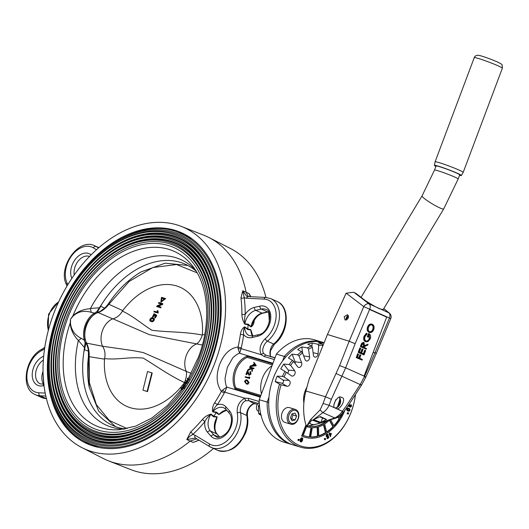 <?xml version="1.0" encoding="UTF-8"?>
<svg xmlns="http://www.w3.org/2000/svg" width="529" height="529" viewBox="0 0 529 529"><rect width="100%" height="100%" fill="white"/><g stroke="black" fill="none" stroke-linecap="round" stroke-linejoin="round"><path stroke-width="0.79" d="M58.924 315.357A110.951 76.731 -65.8 0 0 52.602 336.609A110.951 76.731 -65.8 0 0 87.265 438.72A110.951 76.731 -65.8 0 0 186.631 396.836A110.951 76.731 -65.8 0 0 206.561 359.68A110.951 76.731 -65.8 0 0 212.876 338.421A110.951 76.731 -65.8 0 0 178.213 236.311A110.951 76.731 -65.8 0 0 78.847 278.201A110.951 76.731 -65.8 0 0 58.924 315.357M52.602 336.609L52.53 336.953A112.141 77.551 -65.8 0 0 101.879 444.34A112.141 77.551 -65.8 0 0 208.135 360.269A112.141 77.551 -65.8 0 0 186.387 239.306A112.141 77.551 -65.8 0 0 79.059 277.917L78.847 278.201M212.843 338.593A109.767 75.912 -65.8 0 0 164.433 233.639A109.767 75.912 -65.8 0 0 60.491 315.945A109.767 75.912 -65.8 0 0 81.724 434.309A109.767 75.912 -65.8 0 0 186.737 396.69M60.895 315.952A107.989 74.682 -65.8 0 0 54.745 336.636A107.989 74.682 -65.8 0 0 88.482 436.015A107.989 74.682 -65.8 0 0 185.19 395.249A107.989 74.682 -65.8 0 0 204.584 359.085A107.989 74.682 -65.8 0 0 210.734 338.401A107.989 74.682 -65.8 0 0 177.003 239.015A107.989 74.682 -65.8 0 0 80.289 279.788A107.989 74.682 -65.8 0 0 60.895 315.952M54.745 336.636L54.672 336.98A109.172 75.502 -65.8 0 0 102.719 441.523A109.172 75.502 -65.8 0 0 206.158 359.674A109.172 75.502 -65.8 0 0 184.991 241.918A109.172 75.502 -65.8 0 0 80.494 279.504L80.289 279.788M210.694 338.573A106.798 73.862 -65.8 0 0 163.6 236.456A106.798 73.862 -65.8 0 0 62.468 316.534A106.798 73.862 -65.8 0 0 83.126 431.704A106.798 73.862 -65.8 0 0 185.295 395.103M62.872 316.54A105.02 72.632 -65.8 0 0 56.887 336.662A105.02 72.632 -65.8 0 0 89.699 433.311A105.02 72.632 -65.8 0 0 183.748 393.662A105.02 72.632 -65.8 0 0 202.614 358.49A105.02 72.632 -65.8 0 0 208.591 338.375A105.02 72.632 -65.8 0 0 175.787 241.727A105.02 72.632 -65.8 0 0 81.73 281.375A105.02 72.632 -65.8 0 0 62.872 316.54M56.887 336.662L56.815 336.999A106.203 73.452 -65.8 0 0 103.552 438.706A106.203 73.452 -65.8 0 0 204.187 359.079A106.203 73.452 -65.8 0 0 183.589 244.524A106.203 73.452 -65.8 0 0 81.935 281.091L81.73 281.375M208.552 338.547A103.836 71.805 -65.8 0 0 162.76 239.273A103.836 71.805 -65.8 0 0 64.439 317.129A103.836 71.805 -65.8 0 0 84.521 429.092A103.836 71.805 -65.8 0 0 183.854 393.523M64.842 317.136A102.051 70.575 -65.8 0 0 59.03 336.682A102.051 70.575 -65.8 0 0 90.915 430.606A102.051 70.575 -65.8 0 0 182.307 392.075A102.051 70.575 -65.8 0 0 200.636 357.902A102.051 70.575 -65.8 0 0 206.449 338.348A102.051 70.575 -65.8 0 0 174.57 244.431A102.051 70.575 -65.8 0 0 83.172 282.955A102.051 70.575 -65.8 0 0 64.842 317.136M59.03 336.682L58.957 337.026A103.241 71.395 -65.8 0 0 104.392 435.889A103.241 71.395 -65.8 0 0 202.21 358.49A103.241 71.395 -65.8 0 0 182.194 247.129A103.241 71.395 -65.8 0 0 83.377 282.678L83.172 282.955M206.409 338.52A100.867 69.755 -65.8 0 0 161.92 242.09A100.867 69.755 -65.8 0 0 66.416 317.724A100.867 69.755 -65.8 0 0 85.923 426.486A100.867 69.755 -65.8 0 0 182.412 391.936M184.555 382.93L185.461 383.432L184.548 383.452L184.555 382.93L184.548 383.452M81.36 338.421L78.365 340.491C73.399 335.274 70.674 329.461 70.192 323.047L70.542 319.099L70.463 323.047C71.17 329.99 74.807 335.115 81.36 338.421L84.243 340.035A20.214 14.541 -73.3 0 1 94.354 313.128L96.708 311.793L101.826 304.115L97.25 312.467L98.149 312.56C88.006 315.562 81.367 333.224 86.644 343.156L102.573 346.244L132.799 350.588L143.194 352.532L186.261 371.365C186.889 374.34 186.294 378.07 184.476 382.553C169.478 375.557 155.771 365.665 143.299 358.12C129.241 356.612 117.504 360.17 104.583 358.569L104.504 359.151A65.265 45.137 -65.8 0 0 130.544 407.786A65.265 45.137 -65.8 0 0 184.165 383.069L184.476 382.553M187.497 378.116L189.084 379.346L187.319 380.893L187.497 378.116L189.084 379.214A98.923 68.413 -65.8 0 0 199.334 357.624A98.923 68.413 -65.8 0 0 168.255 245.469A98.923 68.413 -65.8 0 0 67.712 318.108A98.923 68.413 -65.8 0 0 87.199 425.005A98.923 68.413 -65.8 0 0 182.174 389.913L181.811 389.615L182.174 389.913L183.133 388.55A98.923 68.413 -65.8 0 0 183.345 388.246M182.584 387.856L183.133 388.55M183.596 387.539L182.512 387.559L183.047 386.084M183.781 386.018L183.682 386.375C182.935 387.433 182.981 387.512 183.828 386.606M183.371 386.401C182.386 387.241 182.3 387.142 183.107 386.117C182.3 387.142 182.386 387.241 183.371 386.401L184.026 386.362L184.555 387.301L183.768 388.458L183.206 388.114L183.841 387.182L183.537 386.673L182.512 387.559M183.563 384.451L184.733 385.535L184.892 384.748L184.872 386.13L183.371 384.735L184.436 384.841L185.084 385.674M184.892 384.748L185.461 385.092L185.381 386.124L184.872 386.13M186.076 380.503L188.007 381.978L186.036 382.652L187.015 383.571L186.433 383.704L184.892 382.401L187.101 381.832L185.884 380.807L186.076 380.503L187.616 381.806L185.408 382.374L186.625 383.399L186.433 383.704M189.084 379.214L189.475 379.518L187.643 381.039M182.419 387.916C182.974 389.37 182.624 389.866 181.368 389.417C180.799 387.949 181.149 387.453 182.419 387.916L181.969 387.578L182.598 387.856M182.141 389.899L181.368 389.417M182.214 388.207C181.315 387.704 181.057 387.962 181.447 388.987L181.976 389.443L182.214 388.207L181.811 387.883M182.657 388.405L181.936 389.205L182.379 389.628M151.016 321.348C148.259 321.427 150.791 316.58 152.755 317.975C155.671 318.035 152.841 322.697 151.016 321.348L151.413 321.526C153.251 322.869 156.062 318.213 153.152 318.154M151.023 320.581C152.14 321.969 155.017 318.888 152.412 318.63C150.467 318.504 150.005 319.152 151.023 320.581L150.844 320.508M152.894 318.808L152.412 318.63M151.42 320.759C150.381 319.377 150.844 318.723 152.808 318.808L153.079 318.894M285.733 357.068L284.311 356.427A53.403 38.412 -73.3 0 1 322.346 342.184A53.403 38.412 -73.3 0 1 323.133 342.428M323.14 342.435L314.451 339.81A53.403 38.412 106.7 0 0 276.416 354.053L259.236 399.752A53.403 38.412 106.7 0 0 280.35 440.836A53.403 38.412 106.7 0 0 283.742 442.099L291.638 444.472A53.403 38.412 -73.3 0 1 288.245 443.203A53.403 38.412 -73.3 0 1 267.132 402.126L268.983 397.2M259.236 399.752L268.712 402.496M258.086 403.415L249.02 400.698L252.783 402.959L257.319 404.434M211.203 361.307A115.58 79.932 -65.8 0 0 181.678 232.793A115.58 79.932 -65.8 0 0 57.41 315.132A115.58 79.932 -65.8 0 0 86.935 443.646A115.58 79.932 -65.8 0 0 211.203 361.307M184.952 234.4A115.58 79.932 -65.8 0 0 177.162 232.125M53.574 313.988A121.339 83.913 -65.8 0 0 82.041 447.686A121.339 83.913 -65.8 0 0 215.032 362.458A121.339 83.913 -65.8 0 0 181.447 226.458A121.339 83.913 -65.8 0 0 53.574 313.988M82.041 447.686L103.433 458.57A122.497 84.713 -65.8 0 0 108.604 460.891A122.497 84.713 -65.8 0 0 190.109 441.08L186.816 439.573L190.559 432.067A122.166 84.488 -65.8 0 0 202.303 419.583C204.842 416.733 207.752 414.908 211.051 414.101L213.696 416.237A122.497 84.713 -65.8 0 0 216.348 412.633L212.711 411.846C211.977 409.168 212.612 406.179 214.602 402.88A2.374 0.364 -147.2 0 1 217.366 404.672C215.224 406.603 213.716 408.904 212.856 411.569L216.698 412.23L219.112 414.379L222.444 412.164L226.723 410.273M214.602 402.88A122.166 84.488 -65.8 0 0 221.387 391.394C216.414 384.299 215.825 375.332 219.628 364.494C223.873 353.927 230.016 348.102 238.063 347.017A122.166 84.488 -65.8 0 0 240.417 334.202C241.045 330.532 242.454 328.086 244.649 326.869L247.777 329.031L250.792 329.633L252.796 335.882M108.604 460.891L130.941 469.659A121.339 83.913 -65.8 0 0 213.518 448.48M225.175 410.683L218.854 414.604L216.348 412.633L216.698 412.23M215.845 421.6L217.062 417.163L213.405 416.7L213.696 416.237L217.194 416.865L215.118 424.635M198.911 440.102L193.178 442.436L199.076 440.201L193.178 442.436L190.109 441.08L196.808 438.832M274.346 359.555L264.216 356.513L261.253 354.688C258.82 349.186 260.136 343.863 265.214 338.712A23.137 16.002 -65.8 0 0 276.145 314.457A23.137 16.002 -65.8 0 0 264.07 299.103L246.673 298.263L244.246 297.715A2.374 1.131 -7 0 1 240.966 297.959L242.745 290.765L244.246 297.715A124.54 86.128 114.2 0 1 245.192 314.325L244.451 319.893L244.834 323.834L248.174 324.198L251.09 326.644L253.021 322.716C255.52 317.46 258.76 314.299 262.748 313.228A2.374 1.521 -103 0 1 262.053 313.148L267.515 311.885A13.648 9.436 114.2 0 1 268.454 311.72M247.413 416.125C247.023 410.564 249.053 406.497 253.51 403.944A2.374 1.428 70.5 0 1 253.219 403.997C249.556 404.956 245.82 411.979 246.825 415.503A2.374 1.223 -11 0 1 247.413 416.125C248.372 421.382 247.803 426.843 245.707 432.517C238.916 447.468 229.56 453.406 217.637 450.331A25.511 17.642 -65.8 0 0 245.066 432.153A25.511 17.642 -65.8 0 0 246.825 415.503L240.569 412.693A2.374 1.223 169 0 0 237.263 413.07C236.694 406.226 239.24 401.273 244.901 398.198L248.498 398.324L259.243 401.551M261.458 393.841A20.783 14.951 -73.3 0 1 262.51 377.931A20.783 14.951 -73.3 0 1 271.999 365.81M336.166 407.826A7.122 5.125 106.7 0 0 339.36 397.372M335.842 399.607L333.839 404.93M337.33 407.356L340.14 398.535M255.19 403.7L253.51 403.944A2.374 1.428 70.5 0 0 253.715 403.845M253.219 403.997L254.846 403.693M246.097 379.888L247.208 380.027L249.093 382.593L247.876 384.094M245.311 376.681L248.855 377.746A20.862 15.004 106.7 0 1 249.086 376.833L249.404 377.303A20.862 15.004 106.7 0 0 249.139 378.4L245.192 377.217A20.862 15.004 106.7 0 1 245.311 376.681L248.868 377.699M249.086 376.833L249.82 377.395A20.267 14.581 106.7 0 0 249.562 378.46L249.139 378.4M250.601 371.834L250.171 371.563L251.063 373.957L249.225 375.266M250.528 371.808L251.063 373.957M247.572 372.495A20.267 14.581 106.7 0 0 246.779 374.611L245.972 374.347L246.779 374.611M245.972 374.347A20.862 15.004 106.7 0 1 247.539 370.531L249.417 374.77M247.698 370.221A20.862 15.004 106.7 0 1 248.035 369.586L251.381 367.82L249.476 367.252A20.862 15.004 106.7 0 1 249.774 366.822L254.019 368.363A20.267 14.581 106.7 0 0 253.722 368.779L252.221 368.329L252.459 370.816A20.267 14.581 106.7 0 0 252.102 371.47L251.473 368.164L247.698 370.221L248.048 370.485L251.778 368.501M251.057 367.979L249.476 367.252M254.442 364.064L254.237 363.608A20.862 15.004 106.7 0 0 252.472 365.407L250.66 365.671A20.862 15.004 106.7 0 0 250.31 366.108L250.587 366.485L256.208 365.757A20.267 14.581 106.7 0 1 256.254 365.704L256.029 365.268A20.862 15.004 106.7 0 0 255.976 365.321L256.208 365.757M272.733 363.853L247.188 356.189L247.222 357.366L272.336 364.904M247.222 357.366A20.267 14.581 106.7 0 0 235.762 387.85L260.876 395.388M264.216 356.513A2.374 1.706 -73.3 0 1 266.113 355.23L274.974 357.888M252.849 335.961L250.839 329.97L247.777 329.541L244.583 327.16C243.571 329.481 243.267 331.981 243.684 334.665A124.54 86.128 114.2 0 1 241.284 347.732L241.158 348.651L261.253 354.688A2.374 1.58 -34.2 0 1 263.74 353.524L266.113 355.23L275.04 357.716M222.372 390.204A2.374 0.575 -141.9 0 1 224.805 392.168L224.283 392.968L221.387 391.394L222.372 390.204L226.868 387.109L224.805 392.168L244.901 398.198A2.374 1.428 -109.5 0 0 245.992 400.751L249.02 400.698A2.374 1.706 -73.3 0 1 248.498 398.324M270.967 356.771C268.686 354.093 270.504 346.31 273.698 344.022A2.374 0.985 50.2 0 0 274.551 344.048C288.431 333.31 290.771 306.919 277.017 301.431A25.511 17.642 -65.8 0 1 283.537 329.798A25.511 17.642 -65.8 0 1 273.698 344.022L267.443 341.212C264.017 343.414 261.187 350.701 263.74 353.524M245.992 400.751C242.07 401.571 239.333 409.076 240.569 412.693A25.511 17.642 114.2 0 1 238.81 429.343A25.511 17.642 114.2 0 1 211.382 447.521A25.511 17.642 114.2 0 1 210.066 446.833A2.374 1.706 -58.9 0 1 209.934 446.76A2.374 1.706 -58.9 0 1 209.596 444.029A23.137 16.002 -65.8 0 0 235.669 428.166A23.137 16.002 -65.8 0 0 237.263 413.07M265.214 338.712A2.374 0.985 50.2 0 0 267.443 341.212A25.511 17.642 114.2 0 0 277.282 326.988A25.511 17.642 114.2 0 0 270.769 298.62L277.017 301.431M247.188 356.189A20.77 14.938 106.7 0 0 234.982 388.663L235.762 387.85M260.526 396.333L234.982 388.663M238.03 348.538A2.374 0.86 2.4 0 0 241.158 348.651L239.591 353.266L238.03 348.538L238.063 347.017A2.374 0.483 12.7 0 0 241.284 347.732M250.521 296.703L249.113 293.628L250.878 296.716M250.296 296.69L249.113 293.628L246.071 292.193A122.497 84.713 -65.8 0 0 208.962 237.547A122.497 84.713 -65.8 0 0 203.791 235.22L181.447 226.458M242.745 290.765L246.706 296.22L248.352 296.597L246.071 292.193L242.745 290.765M272.944 363.278L239.591 353.266C238.195 353.127 233.005 357.26 232.529 358.278L227.344 367.371L225.142 377.904C224.818 379.062 225.79 386.077 226.868 387.109L260.228 397.12M213.405 416.7L210.806 414.352C208.195 416.402 206.204 418.856 204.829 421.706A2.374 0.648 40 0 0 202.303 419.583M224.283 392.968A124.54 86.128 114.2 0 1 217.366 404.672A16.022 11.076 114.2 0 1 226.042 406.993L229.546 410.947A16.022 11.076 114.2 0 1 230.935 426.744A16.022 11.076 114.2 0 1 210.998 436.147L207.494 432.193A16.022 11.076 114.2 0 1 204.829 421.706A124.54 86.128 114.2 0 1 192.854 434.435L195.161 435.307L209.596 444.029M190.559 432.067A2.374 0.879 46.6 0 1 192.854 434.435C190.592 435.546 188.582 437.258 186.816 439.573L195.499 438.045A2.374 1.706 -58.9 0 1 195.161 435.307M195.419 437.992L195.089 437.82M219.575 437.099L216.685 433.84A13.648 9.436 114.2 0 1 217.062 417.163A2.374 1.521 96.2 0 1 217.194 416.865M218.854 414.604A2.374 1.766 133.2 0 1 219.112 414.379A13.648 9.436 114.2 0 1 226.577 410.107M252.644 336.001A13.648 9.436 114.2 0 1 250.839 329.97A2.374 1.832 96.3 0 1 250.792 329.633M247.777 329.541L247.777 329.031A122.497 84.713 -65.8 0 0 248.094 324.727L244.848 324.178C242.963 321.235 241.978 317.922 241.898 314.246A122.166 84.488 -65.8 0 0 240.966 297.959M244.649 326.869A2.374 1.356 128 0 0 244.583 327.16A13.648 9.436 -65.8 0 0 249.252 335.604L253.193 335.895L258.655 334.632C269.512 333.336 273.394 310.106 265.902 309.445A13.648 9.436 -65.8 0 0 261.26 309.075L255.798 310.338L262.053 313.148A13.648 9.436 114.2 0 0 252.022 323.239A13.648 9.436 114.2 0 0 251.09 326.644A2.374 1.448 -49.3 0 0 250.997 326.935L248.094 324.727L248.174 324.198M254.297 319.82C254.138 323.384 253.034 325.758 250.997 326.935M244.848 324.178A2.374 1.732 -85.1 0 1 244.834 323.834A13.648 9.436 -65.8 0 1 245.767 320.429A13.648 9.436 -65.8 0 1 255.798 310.338A2.374 1.521 -103 0 1 254.396 307.402A16.022 11.076 114.2 0 0 245.192 314.325A2.374 0.926 0.3 0 1 241.898 314.246M253.193 335.895A2.374 1.521 77 0 0 252.161 337.502A16.022 11.076 114.2 0 1 243.684 334.665A2.374 0.661 8.1 0 1 240.417 334.202M212.711 411.846A2.374 1.422 98.4 0 1 212.856 411.569A13.648 9.436 -65.8 0 1 223.926 407.846L225.83 409.267L229.335 413.222A2.374 1.64 138.5 0 1 229.546 410.947M269.307 322.531A121.339 83.913 -65.8 0 0 268.56 311.898L268.216 311.971A2.374 1.521 -103 0 1 267.515 311.885L261.26 309.075A2.374 1.521 -103 0 1 259.865 306.146A16.022 11.076 114.2 0 1 270.742 318.418A16.022 11.076 114.2 0 1 257.63 336.239L252.161 337.502M265.968 297.45A121.339 83.913 -65.8 0 0 230.353 248.432L208.962 237.547M207.494 432.193A2.374 1.64 -41.5 0 1 210.43 431.023A13.648 9.436 -65.8 0 1 210.806 414.352A2.374 1.666 133.6 0 1 211.051 414.101M83.437 440.71A115.58 79.932 -65.8 0 0 90.307 445.028M276.416 354.053L284.311 356.427L282.612 360.943M161.444 301.404L161.967 298.303L164.85 299.156M161.57 298.125L161.226 301.318L164.453 298.978L161.967 298.303M155.671 315.496L154.805 314.927L152.359 317.169L154.005 313.73L152.696 316.487L154.719 314.067L156.372 315.125L155.023 317.684L154.587 317.552L155.671 315.496M161.365 304.023L158.429 303.157L158.766 302.502L162.515 303.613L162.152 304.307L157.768 306.152L160.71 307.025L160.373 307.673L156.637 306.569L157.001 305.874L161.365 304.023M161.49 297.318L165.253 298.435L160.856 302.019L161.49 297.318M157.821 312.52L157.609 312.923L153.886 311.832L154.217 311.197L157.106 312.05L157.219 310.622L157.662 310.748L157.821 312.52L158.217 312.699L158.059 310.926L157.662 310.748M152.755 317.975L153.37 318.227M151.83 372.833L147.122 391.447L142.962 390.164L147.538 371.497L152.226 373.011L147.518 391.625L147.122 391.447M155.023 317.684L154.587 317.552M155.42 317.863L156.769 315.304L156.372 315.125M156.769 315.304L154.719 314.067M152.914 316.56L154.091 314.57L153.694 314.391M154.091 314.57L154.402 313.909L154.005 313.73M152.57 317.241L155.202 315.185M161.762 304.201L158.429 303.157M160.373 307.673L156.637 306.569M160.77 307.852L161.114 307.204L160.71 307.025M158.164 306.331L162.548 304.486L162.152 304.307M162.548 304.486L162.912 303.791L162.515 303.613M161.067 302.105L165.65 298.614L165.253 298.435M153.886 311.832L157.609 312.923M158.006 313.102L158.217 312.699M147.518 391.625L142.962 390.164M202.415 334.5A65.265 45.137 -65.8 0 0 176.375 285.865A65.265 45.137 -65.8 0 0 122.754 310.589L122.43 311.092C133.196 316.19 141.342 323.583 151.869 330.255C167.157 332.318 185.124 331.557 202.316 335.075L202.415 334.5L204.67 334.864M202.349 345.02L149.357 334.659L112.889 318.795C116.783 317.856 119.964 315.284 122.43 311.092M196.576 343.923C198.944 342.382 200.861 339.433 202.316 335.075M102.573 346.244C104.868 349.881 105.535 353.994 104.583 358.569M186.261 371.365L191.194 373.355M196.438 343.989A17.801 12.802 106.7 0 0 186.208 371.199M112.889 318.795L112.697 318.855A17.801 12.802 106.7 0 0 102.474 346.065M197.125 272.832L176.567 264.54L152.835 267.535L129.188 281.421L108.875 304.281L122.754 310.589M112.697 318.855L98.149 312.56C102.097 311.151 105.674 308.394 108.875 304.281L108.471 303.666C117.722 289.945 128.58 279.365 141.045 271.926L165.167 263.164L187.828 265.446M97.21 312.699L94.79 313.915C86.505 320.257 83.271 328.866 85.083 339.737L86.644 343.156C88.561 347.143 89.408 351.653 89.176 356.691L89.355 382.54L96.344 404.592L109.397 420.515L127.125 428.609M100.788 306.258L104.603 308.195L100.351 311.29L97.693 312.52M98.963 312.004L97.422 312.474M86.029 342.455L87.788 347.487L88.429 351.223L84.475 349.656L83.88 351.864L85.07 342.752L84.243 340.035L85.083 339.737M86.253 342.951L86.829 344.293M104.504 359.151L89.176 356.691L88.396 357.201L89.209 387.281L98.672 411.132L115.434 426.566M87.788 347.487C88.416 348.942 88.614 352.149 88.383 357.108L88.429 351.223M86.035 342.772L84.475 349.656M188.212 378.903C187.398 380.027 187.378 380.649 188.165 380.768M100.08 307.766L90.472 308.427L91.173 312.315C84.184 310.212 78.153 311.475 73.068 316.117L72.863 315.932C77.465 311.508 83.278 309.115 90.3 308.744L90.419 308.731M97.25 312.467L96.708 311.793M94.79 313.915L94.354 313.128L91.173 312.315M196.153 271.192A88.409 61.139 -65.8 0 0 185.395 264.255A88.409 61.139 -65.8 0 0 101.826 304.115M85.91 342.647L85.07 342.752M84.911 348.108L78.444 340.577M83.88 351.864A88.409 61.139 -65.8 0 0 112.922 425.534A88.409 61.139 -65.8 0 0 125.261 428.973M188.708 379.524L187.491 378.585L187.497 380.549L188.708 379.524M195.545 270.22A90.809 62.806 -65.8 0 0 195.333 269.988A90.809 62.806 -65.8 0 0 90.472 308.427M73.068 316.117L70.542 319.099L72.863 315.932A95.577 66.099 -65.8 0 1 192.794 266.292C208.836 286.447 211.375 323.662 198.349 357.425L188.344 378.493M70.463 323.047L70.192 323.047A95.577 66.099 -65.8 0 0 119.362 429.713L135.576 426.189L151.929 417.976L167.462 405.472L181.302 389.344M78.292 340.835A90.809 62.806 -65.8 0 0 123.812 429.158A90.809 62.806 -65.8 0 0 124.123 429.164M183.576 386.157L184.165 387.122L183.378 388.279M185.071 384.914L185.461 385.092M183.107 386.117L183.47 386.282M183.298 385.8L183.88 386.064M184.766 383.115L185.461 383.432M184.165 387.122L184.555 387.301M184.991 385.945L185.381 386.124M186.625 383.399L187.015 383.571M185.408 382.374L186.036 382.652M187.418 382.13L187.808 382.308M187.616 381.806L188.007 381.978M189.084 379.346L189.475 379.518M256.029 365.268L253.999 362.358A20.862 15.004 106.7 0 0 253.596 362.689M255.976 365.321L250.31 366.108M254.442 363.912A20.862 15.004 106.7 0 0 253.054 365.327L255.236 365.063L254.654 364.362A20.267 14.581 106.7 0 0 253.768 365.235M255.467 365.493L254.654 364.362M253.722 368.005A20.862 15.004 106.7 0 0 253.424 368.435L253.722 368.779M253.424 368.435L252.221 368.329M251.916 367.986L252.459 370.816M252.115 370.531A20.862 15.004 106.7 0 0 251.751 371.206M250.68 373.758L248.875 375.14L249.278 375.286M249.252 375.273L247.87 373.547L247.393 371.827A20.862 15.004 106.7 0 0 246.382 374.472M247.539 370.531L248.597 373.362M248.213 373.17L249.02 374.611L250.29 373.613L249.939 372.052L250.303 372.284M250.072 372.118L249.939 372.052A20.862 15.004 106.7 0 1 250.171 371.563M249.404 377.303L249.82 377.395M246.772 380.027L248.65 382.652L247.658 384.166L246.521 384.067L244.497 381.402L245.879 379.882L247.208 380.027M248.65 382.652L249.093 382.593M244.901 381.541L245.529 383.016L246.521 383.538L247.473 383.631L248.24 382.546L246.706 380.563L245.866 380.43L244.901 381.541L245.344 381.482L245.972 382.923L245.529 383.016M245.972 382.923L246.964 383.439L246.521 383.538M246.964 383.439L247.684 383.558M246.104 380.437L245.344 381.482M365.632 340.967C367.219 341.337 368.462 340.458 369.348 338.342L368.825 334.493M366.022 341.086C367.615 341.456 368.858 340.577 369.745 338.454L369.222 334.612L368.25 337.198L367.291 336.828L368.528 333.548L368.925 333.667C370.631 334.559 371.087 336.259 370.287 338.772L367.986 341.668L365.387 341.668C363.694 340.623 363.258 338.805 364.084 336.206L366.465 333.204L366.861 333.323L367.04 334.097L365.03 336.603C364.369 338.699 364.699 340.193 366.022 341.086L366.247 341.165M365.903 341.84L365.387 341.668M368.072 344.214L367.748 345.073L364.15 346.793L363.939 347.355L366.465 348.492L366.207 349.186L360.335 346.607L361.657 343.334L363.456 342.329L364.025 342.514L364.474 345.926L368.072 344.214L364.607 345.563M360.692 352.645L362.061 349.014L362.451 349.127L363.013 349.385L361.631 353.061L363.734 354.007L365.122 350.33L364.726 350.211L363.363 353.841M365.122 350.33L365.678 350.582L364.038 354.959L358.166 352.38L359.813 348.003L360.771 348.373L359.383 352.056L361.069 352.81L362.451 349.127M358.748 357.816L359.892 354.78L360.844 355.151L359.687 358.232L362.352 359.436L362.094 360.13L356.222 357.551L357.644 353.769L358.602 354.146L357.439 357.227L359.125 357.981L360.282 354.899M364.071 376.112L386.686 317.149L369.586 309.465M369.44 332.496L368.931 332.331C367.252 331.333 366.789 329.554 367.543 327.001C368.634 324.541 370.108 323.596 371.966 324.165M372.363 324.284C374.036 325.295 374.492 327.081 373.712 329.64C372.628 332.067 371.166 332.999 369.328 332.45C367.648 331.452 367.186 329.673 367.939 327.12C369.03 324.654 370.505 323.708 372.363 324.284L371.834 324.112M362.094 360.13L356.222 357.551M356.619 357.67L358.04 353.888M364.038 354.959L358.166 352.38M358.563 352.499L360.209 348.122M366.207 349.186L360.732 346.726L362.048 343.453L361.657 343.334M362.048 343.453L364.025 342.514M360.732 346.726L360.335 346.607M363.588 343.156L362.101 344.829L361.552 346.283L363.377 347.103L363.919 345.688L363.668 343.176M363.006 346.938L363.529 345.569L363.37 343.09M369.745 338.454L369.348 338.342M368.25 337.198L367.291 336.828M367.688 336.947L368.925 333.667M365.704 341.787L365.784 341.787C364.091 340.742 363.654 338.924 364.481 336.325L364.084 336.206M364.481 336.325L366.861 333.323M367.939 327.12L367.543 327.001M369.586 331.756C371.08 332.179 372.271 331.399 373.143 329.415C373.811 327.306 373.467 325.824 372.099 324.978C370.598 324.548 369.401 325.335 368.515 327.339C367.873 329.441 368.23 330.909 369.586 331.756L369.837 331.848M369.189 331.637C370.69 332.06 371.874 331.28 372.747 329.303C373.414 327.187 373.071 325.712 371.708 324.859L371.874 324.892M372.747 329.303L373.143 329.415M312.652 420.052L320.045 422.969L312.408 420.158M313.591 419.636L319.542 421.884L320.825 422.611L320.045 422.969M320.825 422.611L322.538 418.062L319.873 416.759M383.141 309.67L379.267 308.685L376.053 307.032C370.201 303.884 365.327 300.77 361.439 297.682L356.209 293.575L354.529 292.802L369.09 303.904A4.748 3.28 114.2 0 1 369.824 308.89A4.748 3.28 114.2 0 1 369.731 309.121L355.151 343.744L345.649 367.834L331.352 399.302L329.091 405.326C327.596 408.487 325.527 410.914 322.875 412.613L313.32 419.761L320.263 416.581L326.519 419.391L320.891 422.44M380.391 313.909L380.371 314.279M295.592 409.525A7.71 5.548 106.7 0 0 295.103 409.347L289.423 407.641A7.71 5.548 106.7 0 0 281.997 413.083A7.71 5.548 106.7 0 0 284.496 422.228A7.71 5.548 106.7 0 0 284.986 422.413L290.666 424.119C297.02 426.354 302.681 413.076 295.651 409.552L295.103 409.347A7.71 5.548 106.7 0 0 287.683 414.789A7.71 5.548 106.7 0 0 290.176 423.941A7.71 5.548 106.7 0 0 290.666 424.119M344.882 410.392A42.717 30.728 -73.3 0 1 304.988 437.285A42.717 30.728 -73.3 0 1 302.271 436.273A42.717 30.728 -73.3 0 1 302.039 436.167L306.079 425.442M304.79 437.225A42.717 30.728 -73.3 0 1 304.592 437.166A42.717 30.728 -73.3 0 1 301.88 436.154A42.717 30.728 -73.3 0 1 301.642 436.048L305.947 425.005M355.442 394.773A53.403 38.412 -73.3 0 1 300.717 447.197A53.403 38.412 -73.3 0 1 297.324 445.934A53.403 38.412 -73.3 0 1 279.537 384.18L281.091 384.821A52.212 37.559 106.7 0 0 298.528 445.061A52.212 37.559 106.7 0 0 355.376 394.879M323.847 342.633A53.403 38.412 106.7 0 0 272.528 380.411A53.403 38.412 106.7 0 0 289.826 443.679A53.403 38.412 106.7 0 0 293.218 444.949L300.717 447.197M279.537 384.18L275.186 381.561A53.403 38.412 -73.3 0 1 277.229 376.126L282.46 376.403A53.403 38.412 -73.3 0 1 284.906 371.398L280.767 368.898A53.403 38.412 -73.3 0 1 283.729 364.091L289.151 364.521A53.403 38.412 -73.3 0 1 292.405 360.295L288.431 357.981A53.403 38.412 -73.3 0 1 292.114 354.132L297.682 354.787A53.403 38.412 -73.3 0 1 301.51 351.626L297.655 349.563A53.403 38.412 -73.3 0 1 301.808 346.938L307.461 347.864A53.403 38.412 -73.3 0 1 311.614 345.986L307.812 344.22A53.403 38.412 -73.3 0 1 312.156 342.99L317.83 344.227A53.403 38.412 -73.3 0 1 322.022 343.757L318.207 342.309A53.403 38.412 -73.3 0 1 322.445 342.567L323.728 342.918M459.721 174.881A12.636 0.827 -159.4 0 0 456.302 172.957A12.636 0.827 -159.4 0 0 443.527 167.984A12.636 0.827 -159.4 0 0 436.061 165.987L434.521 170.087A12.636 0.827 -159.4 0 1 441.986 172.084A12.636 0.827 -159.4 0 1 454.761 177.063A12.636 0.827 -159.4 0 1 458.18 178.981L459.721 174.881M459.562 175.304A14.415 0.946 -159.4 0 0 461.381 175.516A14.415 0.946 -159.4 0 0 457.486 173.314A14.415 0.946 -159.4 0 0 442.839 167.614A14.415 0.946 -159.4 0 0 434.395 165.372A14.415 0.946 -159.4 0 0 435.903 166.41M461.381 175.516L463.186 172.401A15.01 0.979 -159.4 0 0 463.192 172.388A15.01 0.979 -159.4 0 0 459.126 170.107A15.01 0.979 -159.4 0 0 443.957 164.195A15.01 0.979 -159.4 0 0 435.089 161.828A15.01 0.979 -159.4 0 0 435.089 161.841L434.395 165.372M259.263 402.529A4.748 3.412 106.7 0 0 256.459 407.019A4.748 3.412 106.7 0 0 258.297 411.284A4.748 3.412 106.7 0 0 258.331 411.298M314.312 424.575L306.41 426.453L316.435 424.152L334.738 417.943L335.591 418.161C337.767 417.54 340.306 415.642 343.209 412.468L347.46 406.834L361.479 385.211L365.823 377.184L376.37 353.326L390.766 318.617L363.767 306.602A4.748 3.148 -52.7 0 1 369.09 303.904L381.839 309.63L383.432 309.187M348.419 318.002L345.08 320.052L344.2 316.699L347.54 314.649L348.419 318.002M346.316 320.124A2.969 2.05 114.2 0 1 346.363 317.671A2.969 2.05 114.2 0 1 348.399 315.515M339.393 397.365A5.931 4.265 -73.3 0 1 340.101 403.891A5.931 4.265 -73.3 0 1 335.373 407.912M341.635 397.557C347.315 397.762 339.393 412.104 335.789 408.137C330.109 407.932 338.031 393.596 341.635 397.557L341.251 397.418M336.173 408.282L335.789 408.137M348.657 316.56A1.779 1.23 -65.8 0 0 347.15 317.909A1.779 1.23 -65.8 0 0 347.269 319.622M303.944 402.278A16.611 11.949 -73.3 0 1 306.84 387.565M314.054 424.589C311.436 424.589 310.067 423.974 309.934 422.731L306.403 426.453A52.212 37.559 -73.3 0 1 305.934 391.004A415.331 298.766 -73.3 0 1 309.657 377.389L310.239 376.998L327.451 334.493L345.748 293.998L346.184 293.198L353.478 292.253L354.529 292.802M303.877 403.025A17.801 12.802 -73.3 0 1 306.913 387.288M335.598 418.161L318.974 423.484L306.41 426.453L310.728 419.437L320.078 409.988L323.1 403.455L329.091 405.326L342.309 411.271L346.277 406.021L360.183 384.563L364.593 376.344L345.649 367.834L339.585 365.605L349.186 341.225L363.767 306.602L346.184 293.198M323.1 403.455L325.5 396.776L331.352 399.302M342.309 412.084C343.5 412.792 343.5 412.521 342.309 411.271C340.411 414.227 337.886 416.449 334.738 417.943L322.875 412.613L320.078 409.988M364.759 376.913C366.2 377.422 366.147 377.23 364.593 376.344L375.048 352.684L389.443 317.975A4.748 3.28 -65.8 0 0 389.536 317.75A4.748 3.28 -65.8 0 0 388.802 312.765L383.763 308.638M305.934 391.004L325.5 396.776L339.585 365.605M309.736 420.8L310.523 421.461L309.934 422.731M310.523 421.461L311.905 420.396L310.728 419.437M313.32 419.761L311.905 420.396M326.519 419.391L322.492 418.181M390.766 318.617A4.748 4.748 0 0 0 389.384 313.122L381.746 309.577M376.013 306.999L372.515 305.074M261.26 415.258L259.177 414.273A8.53 6.136 -73.3 0 1 258.621 413.261L258.436 406.279A8.53 6.136 -73.3 0 1 258.926 404.976L259.349 404.368M260.685 413.883L258.621 413.261M260.903 414.789L259.177 414.273M259.527 406.609L258.436 406.279M259.402 405.121L258.926 404.976M291.095 418.968L291.591 418.829L293.033 414.987L292.385 413.81M318.723 435.757A41.533 29.875 106.7 0 0 325.447 432.662L323.47 424.708M333.832 425.713A41.533 29.875 106.7 0 0 339.201 418.704L337.681 417.222M339.909 417.553A41.533 29.875 106.7 0 0 341.879 413.949M310.999 427.657L309.405 436.875A41.533 29.875 -73.3 0 1 305.134 436.088M306.569 426.566A32.038 23.045 106.7 0 0 307.666 426.936A32.038 23.045 106.7 0 0 307.858 426.996M310.675 436.941A41.533 29.875 106.7 0 0 317.446 436.127L317.221 427.253M326.611 431.922A41.533 29.875 106.7 0 0 332.867 426.718L329.375 420.304M301.966 438.409L301.966 439.791L300.981 441.338M348.446 408.732L349.305 409.644L349.008 410.431L348.274 410.577M350.707 405.3L350.31 406.57M296.584 416.059L294.964 413.083L291.896 413.949L290.454 417.791L292.074 420.76L295.142 419.894L296.584 416.059L293.033 414.987M291.591 418.829L295.142 419.894M325.844 432.782L323.788 424.516A32.038 23.045 -73.3 0 1 318.491 426.91L318.723 435.995A41.533 29.875 106.7 0 0 325.844 432.782L325.447 432.662M330.651 419.881L334.017 426.057A41.533 29.875 106.7 0 0 339.592 418.823L339.201 418.704M339.592 418.823L337.852 417.13M338.838 416.521L340.2 417.837A41.533 29.875 106.7 0 0 342.852 412.891M309.796 436.987A41.533 29.875 -73.3 0 1 305.326 436.147A41.533 29.875 -73.3 0 1 303.243 435.4L306.582 426.539A32.038 23.045 106.7 0 0 308.057 427.055A32.038 23.045 106.7 0 0 311.409 427.696L309.796 436.987L309.405 436.875M317.843 436.246L317.612 427.154A32.038 23.045 -73.3 0 1 312.269 427.749L310.662 437.047A41.533 29.875 106.7 0 0 317.843 436.246L317.446 436.127M329.078 420.403A32.038 23.045 -73.3 0 1 324.634 423.987L326.691 432.253A41.533 29.875 106.7 0 0 333.263 426.837L332.867 426.718M333.263 426.837L329.66 420.211M302.145 440.492L301.411 441.457L300.789 440.65L301.51 438.746L302.165 438.409L302.535 439.202L302.145 440.492L301.748 440.373M302.363 439.91L301.966 439.791M302.535 439.202L302.145 439.083M302.469 438.647L302.072 438.528M301.411 441.457L301.014 441.345M301.808 441.133L301.411 441.014M347.434 409.644L348.161 408.679L349.702 409.763L348.961 410.749L347.434 409.644M348.961 410.749L348.565 410.63M349.398 410.55L349.008 410.431M349.583 410.286L349.186 410.167M349.656 410.087L349.259 409.968M349.702 409.763L349.305 409.644M349.517 409.294L349.127 409.175M349.087 408.963L348.69 408.844M350.74 406.689L350.271 405.855L350.978 405.293L351.117 406.272L350.35 406.57M350.919 406.556L350.529 406.437M351.117 406.272L350.72 406.153M351.183 406.087L350.787 405.968M351.236 405.723L350.839 405.604M351.19 405.512L350.8 405.393M330.493 435.479L330.255 434.514L330.837 434.15L330.493 435.479M277.229 376.126L283.022 380.086A1.68 1.21 -73.3 0 1 283.399 382.077A1.68 1.21 -73.3 0 1 281.851 383.201L275.186 381.561M283.729 364.091L288.252 370.108A1.68 1.21 -73.3 0 1 288.424 371.775A1.68 1.21 -73.3 0 1 287.3 372.978M292.114 354.132L295.063 361.796A1.68 1.21 -73.3 0 1 295.017 363.271M301.808 346.938L302.654 353.26M312.156 342.99L311.898 346.488M322.445 342.567L322.075 343.91M308.665 425.997A30.854 22.192 106.7 0 0 326.836 421.13M327.233 438.25L327.339 438.66L328.82 437.728L328.291 435.711L327.583 436.504L326.889 435.876L328.152 434.481L327.187 434.574L326.538 435.506L326.876 436.861L327.623 436.961L328.225 436.405L328.41 437.509L326.836 438.131L327.339 438.66M325.48 438.442L325.368 439.731L324.727 439.44L325.48 438.442L324.674 438.409L325.071 438.528M299.388 439.692L298.614 440.67L298.7 439.381L299.388 439.692M302.443 440.67L301.457 441.927L300.525 441.497L300.624 439.837L301.88 437.946L302.8 438.349L302.443 440.67M349.279 408.533L350.072 409.618L349.563 410.94L348.3 411.112L347.328 410.497L347.064 409.79L347.553 408.481L349.279 408.533M347.956 412.792L348.637 413.103L348.274 414.075L347.593 413.764L347.956 412.792L347.56 412.68L348.36 412.785M349.742 406.345L350.687 404.837L351.507 405.194L351.401 406.484L350.363 407.145L348.631 406.001L349.252 404.361L348.961 405.73L349.742 406.345M329.851 432.901L330.149 434.104L331.346 433.522L330.413 436.729L329.58 434.461L329.851 432.901L329.514 433.112M284.906 371.398L286.321 372.31A52.212 37.559 106.7 0 0 284.053 376.939L289.184 380.45A3.148 2.261 -73.3 0 1 289.892 384.166A3.148 2.261 -73.3 0 1 286.996 386.269L281.091 384.821M284.053 376.939L282.46 376.403M292.405 360.295L293.628 361.433A52.212 37.559 106.7 0 0 290.619 365.341L294.627 370.67A3.148 2.261 -73.3 0 1 294.56 374.631A3.148 2.261 -73.3 0 1 291.525 375.868A3.148 2.261 -73.3 0 1 291.446 375.815L286.321 372.31M290.619 365.341L289.151 364.521M301.51 351.626L302.522 352.922A52.212 37.559 106.7 0 0 298.978 355.852L301.583 362.636A3.148 2.261 -73.3 0 1 300.975 366.332A3.148 2.261 -73.3 0 1 298.164 367.238A3.148 2.261 -73.3 0 1 297.635 366.756L293.628 361.433M298.978 355.852L297.682 354.787M311.614 345.986L312.394 347.374A52.212 37.559 106.7 0 0 308.552 349.12L309.584 356.896A3.148 2.261 -73.3 0 1 308.552 360.176A3.148 2.261 -73.3 0 1 305.987 360.785A3.148 2.261 -73.3 0 1 305.134 359.707L302.522 352.922M308.552 349.12L307.461 347.864M322.022 343.757L322.571 345.159A52.212 37.559 106.7 0 0 318.689 345.596L318.081 353.841A3.148 2.261 -73.3 0 1 314.457 356.943A3.148 2.261 -73.3 0 1 313.426 355.151L312.394 347.374M318.689 345.596L317.83 344.227M322.525 345.708L322.571 345.159M308.698 425.99A30.854 22.192 106.7 0 0 325.943 421.415M302.039 436.167L301.642 436.048M328.291 435.711L327.087 436.392M327.828 436.332L327.438 436.213M327.583 436.504L327.187 436.385M327.98 434.917L327.649 434.818M327.848 434.322L326.79 434.454L326.148 435.387L326.486 436.742L327.206 437M327.557 434.382L327.16 434.263M327.187 434.574L326.79 434.454M326.717 435.036L326.327 434.917M326.538 435.506L326.148 435.387M326.532 436.035L326.135 435.916M326.591 436.246L326.195 436.127M326.651 436.485L326.254 436.365M326.876 436.861L326.486 436.742M327.907 436.762L328.013 437.39L326.836 438.131M328.41 437.509L328.013 437.39M324.733 438.911L324.343 438.792L324.674 438.409M324.727 439.44L324.343 438.792M324.958 439.817L324.33 439.321M299.103 439.374L298.7 439.381M298.402 439.817L298.012 439.698L298.31 439.262M298.336 440.353L298.012 439.698M298.614 440.67L297.939 440.234M302.284 437.939L301.88 437.946M301.285 438.422L300.889 438.303L301.484 437.827M300.875 439.196L300.479 439.077L300.889 438.303M300.624 439.837L300.227 439.718L300.479 439.077M300.426 440.703L300.029 440.584L300.227 439.718M300.525 441.497L300.029 440.584M300.816 441.814L300.128 441.378M301.047 441.92L300.419 441.695M348.816 408.322L348.188 408.203M347.553 408.481L347.156 408.362L347.791 408.084M347.262 408.917L346.865 408.798L347.156 408.362M347.136 409.254L346.865 408.798M347.064 409.79L346.74 409.135M347.328 410.497L346.674 409.671M347.851 410.894L346.931 410.378M348.3 411.112L347.454 410.775M347.659 413.228L347.262 413.109L347.56 412.68M347.593 413.764L347.262 413.109M347.87 414.081L347.196 413.645M348.591 405.769L348.254 405.664M348.631 406.001L348.214 405.723M348.816 406.272L348.241 405.882M349.557 406.781L348.419 406.153M350.363 407.145L349.16 406.662M351.15 404.83L350.687 404.837M350.343 405.069L349.947 404.95L350.291 404.718M350.033 405.485L349.643 405.366L349.947 404.95M349.927 405.803L349.643 405.366M349.477 406.166L349.53 405.683M329.812 434.316L329.117 432.993M329.686 434.878L329.183 434.342M330.413 436.729L329.58 434.845M331.313 433.37L330.07 433.787M317.995 422.043L313.697 420.515L317.995 422.043M98.374 447.362L93.626 445.484A114.515 79.191 -65.8 0 0 98.401 447.362M87.371 442.674A114.515 79.191 -65.8 0 0 210.496 361.089A114.515 79.191 -65.8 0 0 181.242 233.765C140.529 213.485 79.31 254.218 57.793 315.165C36.832 368.415 50.248 427.333 87.371 442.674L93.626 445.484M58.124 315.231A113.325 78.371 -65.8 0 0 93.732 443.719A113.325 78.371 -65.8 0 0 208.922 360.5A113.325 78.371 -65.8 0 0 173.314 232.013A113.325 78.371 -65.8 0 0 58.124 315.231M184.29 386.864A98.923 68.413 -65.8 0 0 184.813 386.077M185.454 385.099A98.923 68.413 -65.8 0 0 186.38 383.657M187.63 381.66A98.923 68.413 -65.8 0 0 187.947 381.131M215.852 421.6C214.318 427.121 214.728 431.3 217.088 434.13A2.374 1.64 -41.5 0 0 216.685 433.84L210.43 431.023L213.934 434.977L218.814 437.172M210.998 436.147A2.374 1.64 -41.5 0 1 213.934 434.977A13.648 9.436 -65.8 0 0 216.242 436.696C217.73 438.799 227.437 435.598 230.274 426.612C232.158 420.747 231.847 416.283 229.335 413.222M43.629 384.252A13.648 9.436 114.2 0 1 43.034 371.404M43.358 360.084A13.648 9.436 -65.8 0 0 35.708 372.819A13.648 9.436 -65.8 0 0 40.237 383.856L44.178 384.147M89.527 256.453A13.648 9.436 -65.8 0 0 78.371 260.857A13.648 9.436 -65.8 0 0 74.225 274.948M41.626 397.491A25.511 17.642 -65.8 0 0 46.208 398.575L39.953 395.765A25.511 17.642 114.2 0 1 35.37 394.68L41.626 397.491L46.645 398.674M43.841 384.292A2.374 1.521 77 0 0 43.147 385.753A16.022 11.076 114.2 0 1 32.216 374.539A16.022 11.076 114.2 0 1 43.676 356.202M43.993 385.562L43.147 385.753M44.595 348.545A14.237 9.846 114.2 0 1 41.778 350.509A23.137 16.002 -65.8 0 0 26.919 374.902A23.137 16.002 -65.8 0 0 38.934 392.796A2.374 1.653 92.8 0 0 39.953 395.765L45.805 396.042M38.934 392.796L45.196 393.093M41.778 350.509A2.374 1.289 -117.5 0 1 42.241 349.107C25.392 356.903 19.752 388.564 35.37 394.68M58.613 301.96A20.77 14.938 106.7 0 0 48.39 330.156M96.49 249.728L93.408 247.87A23.137 16.002 -65.8 0 0 71.746 255.646A23.137 16.002 -65.8 0 0 67.11 283.108A2.374 1.475 155 0 0 66.522 284.814L66.991 286.083M67.11 283.108A14.237 9.846 114.2 0 1 67.738 284.84M93.408 247.87A2.374 1.706 -58.9 0 1 96.066 246.474L98.513 247.949M66.522 284.814C57.41 267.767 78.398 237.395 94.757 245.787A25.511 17.642 114.2 0 1 96.066 246.474L98.797 247.698M71.845 278.406A16.022 11.076 114.2 0 1 75.7 258.82A16.022 11.076 114.2 0 1 91.094 254.859M258.655 334.632A2.374 1.521 77 0 0 257.63 336.239M254.396 307.402L259.865 306.146M264.07 299.103A2.374 1.653 -87.2 0 1 265.75 297.437L248.352 296.597A2.374 1.653 -87.2 0 0 246.673 298.263M226.042 406.993A2.374 1.64 138.5 0 0 225.83 409.267M195.631 438.111A2.374 1.706 -58.9 0 1 195.499 438.045L209.934 446.76L217.637 450.331M186.638 383.254A98.923 68.413 -65.8 0 0 187.18 382.381M192.073 238.896A114.515 79.191 -65.8 0 0 187.497 236.575L181.242 233.765M361.314 345.173L360.923 345.06M363.529 345.569L363.919 345.688M383.135 309.683L443.705 208.929A12.636 1.554 -149 0 1 439.85 207.91A12.636 1.554 -149 0 1 427.921 201.106A12.636 1.554 -149 0 1 422.043 195.902L434.521 170.087M291.142 423.24A6.765 4.867 106.7 0 0 297.972 418.928A6.765 4.867 106.7 0 0 295.896 410.603A6.765 4.867 106.7 0 0 289.059 414.921A6.765 4.867 106.7 0 0 291.142 423.24M474.255 57.635C474.824 56.153 476.047 55.366 477.918 55.274C480.259 55.214 491.527 59.347 497.379 61.959C500.93 63.652 502.51 64.71 502.114 65.14L502.358 68.201A15.01 0.979 -159.4 0 0 498.292 65.92A15.01 0.979 -159.4 0 0 483.116 60.002A15.01 0.979 -159.4 0 0 474.255 57.635L435.089 161.828M360.626 384.55C361.862 385.416 361.717 385.416 360.183 384.563L336.193 373.567M327.451 334.493L349.186 341.225L355.151 343.744M375.326 352.975C376.767 353.511 376.674 353.412 375.048 352.684M374.968 352.869L373.461 352.433M356.315 293.674L361.571 297.761C364.435 300.155 368.964 303.084 375.173 306.549M281.851 383.201L286.996 386.269M283.022 380.086L289.184 380.45M288.252 370.108L294.627 370.67M295.063 361.796L301.583 362.636M303.646 355.845L309.584 356.896M313.102 352.684L318.081 353.841M186.598 381.409L186.268 381.931M185.137 383.717L184.416 384.828M184.052 385.37L183.662 385.952M271.033 356.863C270.359 357.174 270.167 355.177 270.464 350.866L274.551 344.048M262.748 313.228L268.216 311.971M43.08 373.58L43.834 384.219M217.088 434.13L219.7 437.08M44.786 347.289L42.241 349.107M48.192 330.916L48.562 314.16L58.851 301.451M94.757 245.787L98.87 247.632M270.769 298.62L265.75 297.437M291.638 444.472L292.438 444.697M152.696 316.487L153.093 316.666M152.359 317.169L152.755 317.347M160.856 302.019L161.252 302.198M100.351 311.29C102.494 309.974 104.702 308.757 108.471 303.666M88.383 357.108C87.093 367.734 87.371 377.792 89.209 387.281M183.834 386.031L183.206 385.747M187.319 380.893L187.722 381.072M192.053 238.883L187.497 236.575M248.121 384.054L247.658 384.166M246.296 379.875L245.879 379.882M304.988 437.285L304.592 437.166M353.478 292.253L355.614 293.211M383.809 308.566L389.384 313.122M502.358 68.201L463.192 172.388M308.057 427.055L307.666 426.936M443.705 208.929L458.18 178.981M361.056 297.358L422.043 195.902"/></g></svg>
